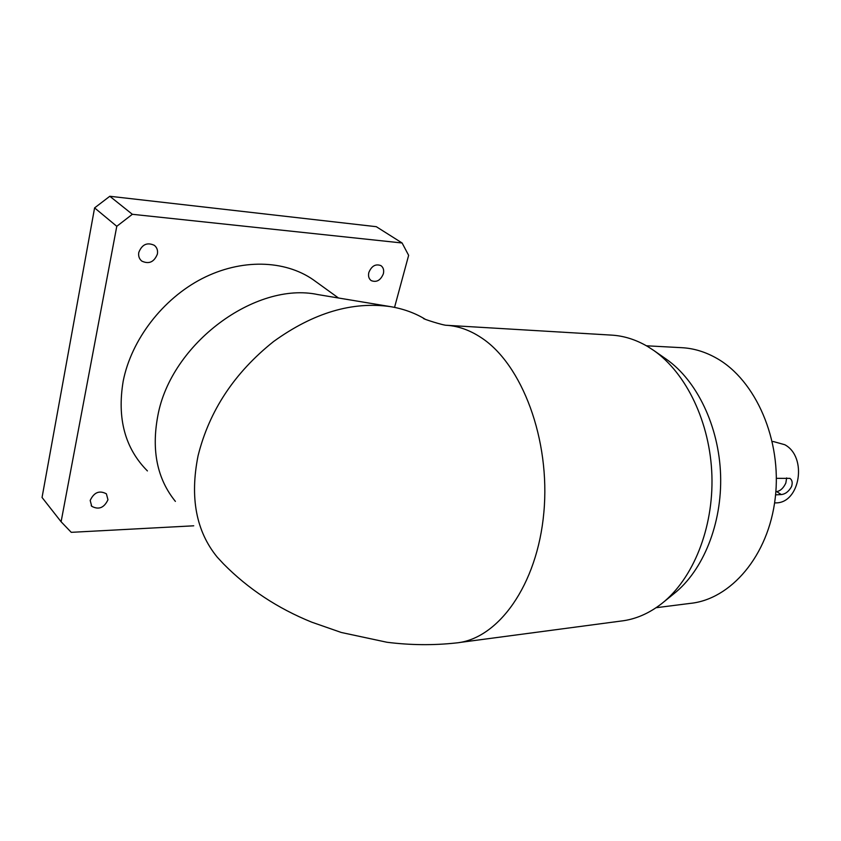 <?xml version="1.0" encoding="UTF-8"?>
<svg xmlns="http://www.w3.org/2000/svg" width="841" height="841" viewBox="0 0 841 841"><rect width="100%" height="100%" fill="white"/><g stroke="black" fill="none" stroke-linecap="round" stroke-linejoin="round"><path stroke-width="1.26" d="M368.831 272.526C368.043 276.132 368.842 278.834 371.238 280.621C376.558 282.65 380.595 280.379 383.359 273.788C384.179 270.15 383.37 267.427 380.92 265.619C375.612 263.643 371.585 265.945 368.831 272.526M138.786 252.447C138.208 256.032 139.196 258.902 141.751 261.067C148.931 264.442 154.145 262.108 157.393 254.066C158.003 250.429 156.994 247.506 154.345 245.33C147.186 242.04 141.992 244.405 138.786 252.447M90.187 500.437L91.711 506.271C98.691 510.056 104.105 507.89 107.963 499.764L106.397 493.835C99.427 490.114 94.024 492.311 90.187 500.437M147.417 470.928C125.015 448.432 116.941 418.482 123.207 381.068C131.385 339.638 162.776 298.86 202.05 278.634C241.399 258.45 284.71 259.964 313.125 279.675L315.89 281.682M175.391 501.394C157.225 479.013 151.348 450.555 157.782 415.99C170.86 343.422 255.801 281.22 317.835 294.571L390.823 306.692C403.522 308.878 414.897 312.999 424.936 319.054M459.27 642.535L620.595 621.11C635.123 619.502 648.895 613.615 661.92 603.449C692.995 578.944 713.588 528.379 711.907 475.501C710.203 422.624 686.393 373.267 653.804 350.487L647.633 346.492C635.828 339.585 623.759 335.79 611.418 335.107L446.76 325.299C458.45 326.098 469.919 330.208 481.178 337.64C521.977 364.1 550.603 439.706 543.854 512.463C537.357 585.304 497.956 639.223 456.127 642.955C433.43 645.436 410.376 645.205 386.986 642.261L341.309 632.485L311.759 622.172C277.667 608.369 248.253 588.942 223.506 563.89L217.304 557.226C196.132 531.407 189.719 497.599 198.066 455.79C209.241 410.85 234.429 372.752 273.609 341.509C313.483 312.736 352.547 301.131 390.823 306.692M775.581 494.865L781.3 494.561C785.41 494.098 788.816 491.449 791.539 486.613C792.758 482.776 792.222 480.022 789.941 478.371L776.369 478.34M775.854 491.638L776.685 491.596C780.427 490.923 783.476 488.064 785.841 483.028L786.65 477.919M656.106 607.717L689.883 603.428C730.724 599.58 768.579 555.827 775.244 498.009C782.141 440.253 755.712 380.09 716.521 358.192C705.2 351.79 693.583 348.29 681.673 347.68L646.424 345.788M774.593 502.95L775.644 502.886C800.148 503.412 807.665 456.81 784.758 444.71L773.478 441.578M665.63 358.718L666.44 359.286C696.916 380.595 719.013 426.271 720.6 475.112C722.156 523.954 703.013 570.745 673.956 593.683L663.433 602.219M193.724 525.804L71.254 532.332L61.099 521.756L116.783 226.303L132.352 214.297L402.103 242.986L408.642 255.338L394.545 307.385M132.352 214.297L109.814 196.268L376.295 226.692L402.103 242.986M61.099 521.756L42.05 497.473L94.591 207.895L116.783 226.303M109.814 196.268L94.591 207.895M446.539 325.288L446.781 325.299C444.132 325.709 421.278 318.403 423.601 318.413L424.442 318.834M776.685 491.596L781.3 494.561M91.711 506.271L91.206 505.662M313.125 279.675L338.481 297.998M666.44 359.286L653.804 350.487M772.301 441.588L773.678 441.578"/></g></svg>
